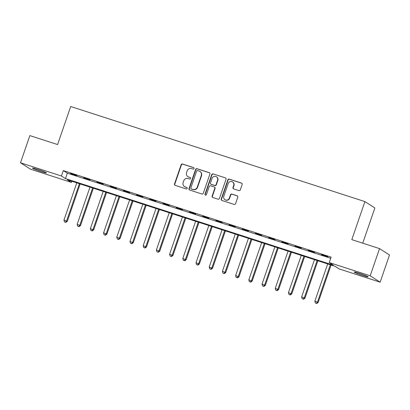 <?xml version="1.0" encoding="UTF-8"?>
<svg xmlns="http://www.w3.org/2000/svg" width="410" height="410" viewBox="0 0 410 410"><rect width="100%" height="100%" fill="white"/><g stroke="black" fill="none" stroke-linecap="round" stroke-linejoin="round"><path stroke-width="0.61" d="M194.027 168.561A0.794 0.758 -57.3 0 0 193.556 167.577L182.537 164.02A1.133 1.087 -57.3 0 0 181.133 164.753L174.516 183.962A1.133 1.087 -57.3 0 0 175.188 185.366L186.207 188.928A0.794 0.758 -57.3 0 0 186.893 187.513A0.794 0.758 -57.3 0 0 186.719 187.431L185.294 186.97A3.618 3.48 -57.3 0 1 183.152 182.481L183.706 180.882A3.618 3.48 -57.3 0 1 188.2 178.54L189.625 179.001A0.794 0.758 -57.3 0 0 190.307 177.586A0.794 0.758 -57.3 0 0 190.137 177.504L188.713 177.043A3.618 3.48 -57.3 0 1 186.57 172.559L187.124 170.955A3.618 3.48 -57.3 0 1 191.613 168.612L193.043 169.074A0.794 0.758 -57.3 0 0 194.027 168.561M193.853 167.762A0.794 0.758 -57.3 0 0 193.827 167.751L182.809 164.19A1.133 1.087 -57.3 0 0 181.404 164.922L174.788 184.136A1.133 1.087 -57.3 0 0 175.085 185.325M187.016 187.611A0.794 0.758 -57.3 0 0 186.991 187.606L185.294 186.97M190.435 177.689A0.794 0.758 -57.3 0 0 190.409 177.679L188.713 177.043M362.886 275.566A7.375 0.502 19 0 1 354.189 272.061A7.375 0.502 19 0 1 359.442 273.357A7.375 0.502 19 0 1 368.139 276.863A7.375 0.502 19 0 1 362.886 275.566M41.2 171.605A7.375 0.502 19 0 1 32.503 168.1A7.375 0.502 19 0 1 37.756 169.397A7.375 0.502 19 0 1 46.453 172.902A7.375 0.502 19 0 1 41.2 171.605M238.902 190.594A1.133 1.087 -57.3 0 0 240.306 189.861L242.161 184.474A1.133 1.087 -57.3 0 0 241.49 183.07L229.251 179.119A1.133 1.087 -57.3 0 0 227.847 179.846L221.236 199.06A1.133 1.087 -57.3 0 0 221.902 200.464L234.141 204.416A1.133 1.087 -57.3 0 0 235.545 203.683L237.785 197.174A1.133 1.087 -57.3 0 0 237.118 195.77L231.881 194.079A1.133 1.087 -57.3 0 0 230.476 194.811L229.364 198.04A3.029 2.906 -57.3 0 1 224.957 199.69A3.029 2.906 -57.3 0 1 223.814 196.246L228.17 183.598A3.029 2.906 -57.3 0 1 232.578 181.948A3.029 2.906 -57.3 0 1 233.72 185.392L232.993 187.498A1.133 1.087 -57.3 0 0 233.664 188.902L238.902 190.594M20.5 162.785L29.858 135.602L57.59 144.561L70.694 106.508L364.915 201.592L351.811 239.645L379.542 248.609L370.184 275.792L380.142 282.177L339.203 268.945L335.165 266.356L67.358 179.811L71.396 182.399L30.458 169.166L20.5 162.785L61.438 176.013L65.472 178.601L333.284 265.152L329.245 262.564L370.184 275.792M329.245 262.564L331.116 257.126L63.309 170.575L61.438 176.013M209.91 174.05A1.133 1.087 -57.3 0 0 209.238 172.646L197.005 168.695A1.133 1.087 -57.3 0 0 195.601 169.427L188.984 188.636A1.133 1.087 -57.3 0 0 189.656 190.04L201.889 193.997A1.133 1.087 -57.3 0 0 203.293 193.264L209.91 174.05M213.128 173.907L225.367 177.858A1.133 1.087 -57.3 0 1 226.033 179.262L219.422 198.476A1.133 1.087 -57.3 0 1 218.017 199.204L212.78 197.512A1.133 1.087 -57.3 0 1 212.108 196.113L214.794 188.318A1.133 1.087 -57.3 0 0 214.122 186.919L210.648 185.797A1.133 1.087 -57.3 0 0 209.243 186.524L206.45 194.637A0.794 0.758 -57.3 0 1 205.297 195.073A0.794 0.758 -57.3 0 1 205 194.171L211.724 174.639A1.133 1.087 -57.3 0 1 213.128 173.907L225.367 177.858M63.309 170.575L67.348 173.163L330.721 258.279M70.54 173.538L76.88 175.583L70.607 173.343M83.748 177.802L90.087 179.852L83.814 177.612M96.955 182.071L103.294 184.121L97.021 181.876M110.157 186.34L116.496 188.385L110.223 186.145M123.364 190.604L129.703 192.654L123.43 190.414M136.571 194.873L142.911 196.923L136.638 194.683M149.778 199.142L156.113 201.192L149.84 198.947M162.98 203.411L169.32 205.456L163.047 203.216M176.187 207.675L182.527 209.725L176.254 207.486M189.394 211.944L195.729 213.994L189.461 211.755M202.596 216.213L208.936 218.263L202.663 216.019M215.803 220.483L222.143 222.527L215.87 220.288M229.011 224.747L235.35 226.797L229.077 224.557M242.213 229.016L248.552 231.066L242.279 228.821M255.42 233.285L261.759 235.33L255.486 233.09M268.627 237.549L274.966 239.599L268.693 237.359M281.829 241.818L288.168 243.868L281.895 241.628M295.036 246.087L301.376 248.137L295.103 245.892M308.243 250.356L314.583 252.401L308.31 250.161M321.45 254.62L327.785 256.67L321.512 254.431M362.747 243.181L374.873 207.972L364.915 201.592M379.542 248.609L389.5 254.994L380.142 282.177M71.791 181.24L71.396 182.399M67.348 173.163L65.472 178.601M187.934 176.679L188.205 176.848A3.618 3.48 -57.3 0 0 188.979 177.217M184.515 186.601L184.787 186.775A3.618 3.48 -57.3 0 0 185.566 187.144M209.612 172.861A1.133 1.087 -57.3 0 0 209.51 172.82L197.272 168.869A1.133 1.087 -57.3 0 0 195.867 169.596L189.256 188.81A1.133 1.087 -57.3 0 0 189.553 189.999M197.63 170.555A0.794 0.758 -57.3 0 0 196.646 171.067L190.84 187.934A0.794 0.758 -57.3 0 0 191.311 188.913L192.813 189.399A3.618 3.48 -57.3 0 0 197.307 187.057L201.274 175.531A3.618 3.48 -57.3 0 0 199.132 171.042L197.63 170.555M191.137 188.836L191.409 189.005A0.794 0.758 -57.3 0 0 191.578 189.087L191.311 188.913M199.911 171.411L200.183 171.585A3.618 3.48 -57.3 0 1 201.546 175.705L197.574 187.232A3.618 3.48 -57.3 0 1 193.084 189.574L191.578 189.087M214.363 187.032L214.635 187.206A1.133 1.087 -57.3 0 1 215.06 188.492L212.38 196.282A1.133 1.087 -57.3 0 0 212.677 197.476M213.4 174.076A1.133 1.087 -57.3 0 0 211.996 174.809L205.266 194.34A0.794 0.758 -57.3 0 0 205.441 195.139M217.577 180.236A3.029 2.906 -57.3 0 0 216.434 176.792A3.029 2.906 -57.3 0 0 212.026 178.442L210.494 182.896A1.133 1.087 -57.3 0 0 211.165 184.3L214.635 185.422A1.133 1.087 -57.3 0 0 216.039 184.69L217.577 180.236L217.843 180.405A3.029 2.906 -57.3 0 0 216.705 176.961L216.434 176.792M210.919 184.187L211.191 184.357A1.133 1.087 -57.3 0 0 211.432 184.474L211.165 184.3M217.843 180.405L216.311 184.864A1.133 1.087 -57.3 0 1 214.907 185.597L211.432 184.474M232.578 181.948L232.849 182.122A3.029 2.906 -57.3 0 1 233.987 185.566L233.264 187.672A1.133 1.087 -57.3 0 0 233.562 188.861M224.957 199.69L225.228 199.865A3.029 2.906 -57.3 0 0 229.631 198.214L229.364 198.04M237.487 195.985A1.133 1.087 -57.3 0 0 237.385 195.944L232.147 194.253A1.133 1.087 -57.3 0 0 230.743 194.986L229.631 198.214M241.859 183.28A1.133 1.087 -57.3 0 0 241.762 183.244L229.523 179.288A1.133 1.087 -57.3 0 0 228.119 180.021L221.502 199.234A1.133 1.087 -57.3 0 0 221.8 200.423M76.778 182.855L63.955 220.093L67.271 221.379L80.16 183.946M65.518 222.235L64.462 221.892L65.79 222.41L65.518 222.235L66.599 220.949L79.422 183.711M64.462 221.892L63.955 220.093M67.271 221.379L65.79 222.41M89.985 187.124L77.162 224.362L80.478 225.649L93.367 188.216M78.725 226.504L77.669 226.161L78.997 226.674L78.725 226.504L79.801 225.218L92.624 187.975M77.669 226.161L77.162 224.362M80.478 225.649L78.997 226.674M103.192 191.388L90.369 228.631L93.68 229.918L106.569 192.485M91.932 230.774L90.876 230.43L92.199 230.943L91.932 230.774L93.008 229.482L105.831 192.244M90.876 230.43L90.369 228.631M93.68 229.918L92.199 230.943M116.394 195.657L103.571 232.9L106.887 234.182L119.776 196.749M105.139 235.038L104.078 234.699L105.406 235.212L105.139 235.038L106.216 233.751L119.038 196.513M104.078 234.699L103.571 232.9M106.887 234.182L105.406 235.212M129.601 199.926L116.778 237.164L120.094 238.451L132.983 201.018M118.341 239.307L117.286 238.963L118.613 239.481L118.341 239.307L119.418 238.02L132.24 200.777M117.286 238.963L116.778 237.164M120.094 238.451L118.613 239.481M142.808 204.195L129.985 241.434L133.296 242.72L146.185 205.287M131.548 243.576L130.493 243.232L131.815 243.745L131.548 243.576L132.625 242.289L145.447 205.046M130.493 243.232L129.985 241.434M133.296 242.72L131.815 243.745M156.015 208.459L143.187 245.703L146.503 246.984L159.393 209.551M144.756 247.84L143.695 247.502L145.022 248.014L144.756 247.84L145.832 246.553L158.655 209.315M143.695 247.502L143.187 245.703M146.503 246.984L145.022 248.014M169.217 212.728L156.394 249.967L159.71 251.253L172.6 213.82M157.958 252.109L156.902 251.771L158.229 252.283L157.958 252.109L159.039 250.823L171.862 213.584M156.902 251.771L156.394 249.967M159.71 251.253L158.229 252.283M182.424 216.998L169.602 254.236L172.912 255.522L185.802 218.089M171.165 256.378L170.109 256.035L171.436 256.552L171.165 256.378L172.241 255.092L185.064 217.848M170.109 256.035L169.602 254.236M172.912 255.522L171.436 256.552M195.631 221.262L182.809 258.505L186.119 259.791L199.009 222.358M184.372 260.647L183.316 260.304L184.638 260.816L184.372 260.647L185.448 259.356L198.271 222.117M183.316 260.304L182.809 258.505M186.119 259.791L184.638 260.816M208.833 225.531L196.011 262.774L199.327 264.055L212.216 226.622M197.574 264.911L196.518 264.573L197.845 265.085L197.574 264.911L198.655 263.625L211.478 226.387M196.518 264.573L196.011 262.774M199.327 264.055L197.845 265.085M222.041 229.8L209.218 267.038L212.534 268.324L225.423 230.891M210.781 269.18L209.725 268.837L211.053 269.355L210.781 269.18L211.857 267.894L224.68 230.651M209.725 268.837L209.218 267.038M212.534 268.324L211.053 269.355M235.248 234.069L222.425 271.307L225.736 272.594L238.625 235.161M223.988 273.449L222.932 273.106L224.255 273.619L223.988 273.449L225.064 272.163L237.887 234.92M222.932 273.106L222.425 271.307M225.736 272.594L224.255 273.619M248.45 238.333L235.627 275.576L238.943 276.863L251.832 239.43M237.19 277.713L236.134 277.375L237.462 277.888L237.19 277.713L238.271 276.427L251.094 239.189M236.134 277.375L235.627 275.576M238.943 276.863L237.462 277.888M261.657 242.602L248.834 279.845L252.15 281.127L265.039 243.694M250.397 281.983L249.341 281.644L250.669 282.157L250.397 281.983L251.473 280.696L264.296 243.458M249.341 281.644L248.834 279.845M252.15 281.127L250.669 282.157M274.864 246.871L262.041 284.109L265.352 285.396L278.241 247.963M263.604 286.252L262.549 285.908L263.871 286.426L263.604 286.252L264.681 284.965L277.503 247.722M262.549 285.908L262.041 284.109M265.352 285.396L263.871 286.426M288.066 251.14L275.243 288.379L278.559 289.665L291.448 252.232M276.811 290.521L275.751 290.178L277.078 290.69L276.811 290.521L277.888 289.234L290.71 251.991M275.751 290.178L275.243 288.379M278.559 289.665L277.078 290.69M301.273 255.404L288.45 292.648L291.766 293.929L304.656 256.496M290.013 294.785L288.958 294.447L290.285 294.959L290.013 294.785L291.09 293.498L303.912 256.26M288.958 294.447L288.45 292.648M291.766 293.929L290.285 294.959M314.48 259.673L301.657 296.912L304.968 298.198L317.858 260.765M303.221 299.054L302.165 298.711L303.487 299.228L303.221 299.054L304.297 297.768L317.12 260.529M302.165 298.711L301.657 296.912M304.968 298.198L303.487 299.228M327.687 263.943L314.859 301.181L318.175 302.467L331.065 265.034M316.428 303.323L315.372 302.98L316.694 303.492L316.428 303.323L317.504 302.037L330.327 264.793M315.372 302.98L314.859 301.181M318.175 302.467L316.694 303.492M193.827 167.751L193.556 167.577M186.991 187.606L186.719 187.431M190.409 177.679L190.137 177.504M174.788 184.136L174.516 183.962M181.404 164.922L181.133 164.753M182.809 164.19L182.537 164.02M189.256 188.81L188.984 188.636M195.867 169.596L195.601 169.427M197.272 168.869L197.005 168.695M209.51 172.82L209.238 172.646M193.084 189.574L192.813 189.399M197.574 187.232L197.307 187.057M201.546 175.705L201.274 175.531M212.38 196.282L212.108 196.113M215.06 188.492L214.794 188.318M205.266 194.34L205 194.171M211.996 174.809L211.724 174.639M214.907 185.597L214.635 185.422M216.311 184.864L216.039 184.69M233.264 187.672L232.993 187.498M233.987 185.566L233.72 185.392M230.743 194.986L230.476 194.811M232.147 194.253L231.881 194.079M237.385 195.944L237.118 195.77M221.502 199.234L221.236 199.06M228.119 180.021L227.847 179.846M229.523 179.288L229.251 179.119M241.762 183.244L241.49 183.07"/></g></svg>
